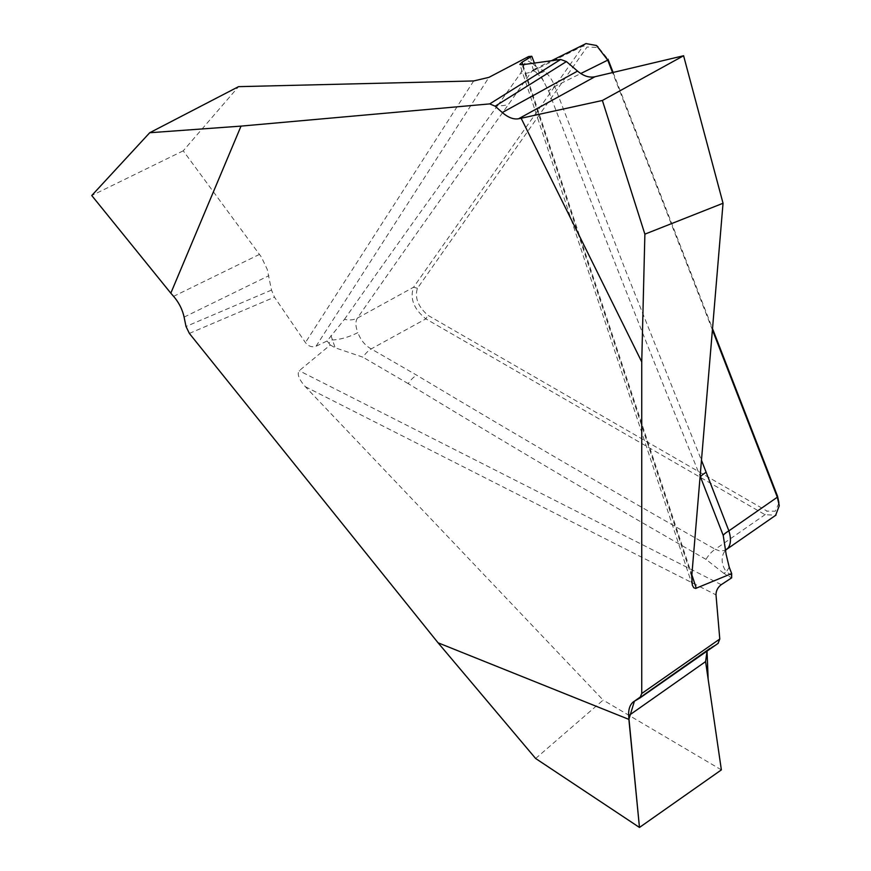 <?xml version="1.0" encoding="UTF-8"?>
<svg xmlns="http://www.w3.org/2000/svg" width="871" height="871" viewBox="0 0 871 871"><rect width="100%" height="100%" fill="white"/><g stroke="black" fill="none" stroke-linecap="round" stroke-linejoin="round"><path stroke-width="0.65" stroke-dasharray="4.36 3.27" d="M712.413 329.913L612.563 72.576M778.903 503.155L775.266 511.223L767.068 511.103L427.901 315.291C418.026 306.57 414.542 297.577 417.427 288.301L587.01 47.045L598.529 47.48L607.947 59.13M613.119 72.445L712.522 328.65M534.413 63.082L548.741 91.39A20.066 4.061 159.5 0 1 554.729 86.469L625.226 269.585L701.471 460.269M548.741 91.39C597.952 220.744 648.525 349.249 700.458 476.927M731.673 575.47A1812.78 1046.615 -120 0 0 726.36 571.844L723.845 573.358L731.64 577.854M535.643 758.499L603.135 700.088L305.329 386.691C298.895 379.331 296.859 374.007 299.221 370.741L330.305 344.97L328.868 343.185A1812.78 1046.615 -120 0 0 331.949 339.93A20.066 5.4 -18.6 0 0 357.894 332.57C355.444 326.451 355.27 321.639 357.382 318.111C406.496 247.429 457.003 176.029 508.904 103.889L531.615 71.564L533.956 69.419L531.615 70.028L535.404 71.814A20.066 10.692 123.6 0 0 544.462 71.357C548.948 74.96 552.366 80.001 554.729 86.469L580.783 73.523M585.976 43.583L583.178 45.956L413.594 287.212L357.382 318.111A20.066 15.994 34.6 0 1 344.47 319.319L327.071 341.007L316.064 346.212C312.058 347.573 308.519 346.353 305.427 342.586L274.474 297.174L271.512 290.076L267.234 269.368L261.409 257.087L183.237 150.825L238.545 86.654M327.071 341.007L328.868 343.185M417.427 288.301L413.594 287.212C409.686 298.481 413.779 309.031 425.875 318.862L765.043 514.685L775.658 515.229M723.845 573.358L706 559.378A20.066 11.421 -60.7 0 1 715.243 549.274C614.371 492.061 514.837 434.019 416.632 375.151L371.198 348.912C365.047 345.493 360.616 340.038 357.894 332.57M706 559.378C605.28 501.75 506.018 443.176 408.216 383.643A20.066 11.584 -60 0 1 416.632 375.151M726.588 549.383L724.291 550.516L719.566 550.886L715.243 549.274L765.043 514.685L767.068 511.103M729.245 567.261L726.36 571.844A20.066 16.092 -138.2 0 1 725.467 550.418A20.066 16.092 -138.2 0 1 725.717 550.145L724.988 551.147L725.271 546.084M639.652 698.15L718.042 643.397L710.311 647.839L707.045 651.094L709.625 648.264L641.176 696.419M721.373 769.888L603.135 700.088M330.305 344.97L335.193 347.801L362.924 357.175A20.066 11.584 -60 0 1 371.198 348.912L425.875 318.862L427.901 315.291M408.216 383.643L362.924 357.175M344.47 319.319C394.03 248.725 445.125 177.412 497.755 105.369A20.066 15.82 35.1 0 0 508.904 103.889M535.643 66.294L532.312 63.289A20.066 10.692 123.6 0 0 535.404 71.814C539.933 76.006 542.633 79.152 543.493 81.253M528.643 56.528L526.182 59.99L520.727 73.088A20.066 15.82 35.1 0 0 531.615 71.564L583.178 45.956L587.01 47.045M534.021 69.386C536.874 68.09 540.358 68.744 544.462 71.357M497.755 105.369L520.727 73.088M330.936 335.509L335.193 347.801M183.237 150.825L91.749 195.529M189.355 333.408L274.474 297.174M522.872 64.661L691.857 574.849M691.705 576.646L522.154 64.759M305.329 386.691L715.995 594.871M721.264 584.681L299.221 370.741M634.426 701.166L710.311 647.839M530.069 56.408A1812.78 1046.615 -120 0 0 532.312 63.289L526.182 59.99M316.064 346.212L488.958 77.345M473.672 80.949L305.427 342.586M184.097 317.109L268.867 275.682M271.512 290.076L186.013 326.473M259.536 254.365L173.601 296.358M779.251 505.55L779.131 503.275M692.38 585.301L519.856 64.432M709.647 648.253L633.718 701.612M534.217 69.288L551.419 60.741M596.57 45.455L598.366 46.653"/><path stroke-width="1.31" d="M641.176 696.419L634.426 701.166L628.873 719.381L639.466 827.45L721.373 769.888L708.156 679.26L707.045 651.094L705.586 661.612L721.373 769.888L639.466 827.45L628.655 715.679C628.361 709.048 630.049 704.367 633.718 701.612L639.902 697.987L641.742 693.512L641.742 361.911L644.878 234.157L723.039 203.259L691.705 576.646L692.38 585.301L693.762 587.751L695.613 588.437L731.673 573.564L731.64 577.854L721.264 584.681C717.78 587.392 716.027 590.788 715.995 594.871L719.784 639.009L718.042 643.397M534.413 63.082L531.8 56.267L522.056 62.2L519.856 64.432L522.154 64.759L560.684 59.468L566.422 61.58L577.549 71.106C583.494 76.038 589.264 77.922 594.86 76.768L683.593 55.744L602.384 100.47L521.152 118.26L641.742 361.911M521.152 118.26L518.572 118.772C513.542 119.621 508.12 117.541 502.306 112.533L495.164 106.197L489.731 103.899L241.027 126.11L149.714 132.74L238.545 86.654L473.672 80.949L488.958 77.345L528.643 56.528L531.8 56.267M149.714 132.74L91.749 195.529L170.814 293.179L241.027 126.11M170.814 293.179L173.601 296.358C178.936 302.596 182.431 309.521 184.097 317.109L186.013 326.473L189.355 333.408L438.059 642.798L535.643 758.499L639.466 827.45M628.873 719.381L438.059 642.798M775.658 515.229L779.251 505.746L777.324 497.21L712.413 329.913M612.563 72.576L607.74 60.143L596.504 45.488L585.976 43.583M580.783 73.523L607.74 60.143L607.947 59.13L613.119 72.445M712.522 328.65L777.531 496.209L778.892 502.545M777.531 496.209L777.324 497.21L728.875 530.864A20.066 4.235 158.8 0 0 723.224 535.404L700.458 476.927A20.066 4.235 158.8 0 1 706.163 472.3L728.875 530.864C731.248 538.561 730.911 544.364 727.862 548.273L725.597 550.276M731.673 573.564L729.245 567.261L726.164 554.479L723.224 535.404M725.717 550.145A20.066 16.092 -138.2 0 1 727.862 548.273M683.593 55.744L723.039 203.259M602.384 100.47L644.878 234.157M701.471 460.269L706.163 472.3M641.742 693.512L719.784 639.009M522.056 62.2L522.872 64.661M691.857 574.849L696.299 588.252M705.586 661.612L628.655 715.679M489.731 103.899L560.684 59.468M502.306 112.533L577.549 71.106M566.422 61.58L495.164 106.197M594.86 76.768L518.572 118.772M726.566 549.405L775.996 515.077M718.27 643.255L639.902 697.987M551.419 60.741L586.041 43.55"/></g></svg>
